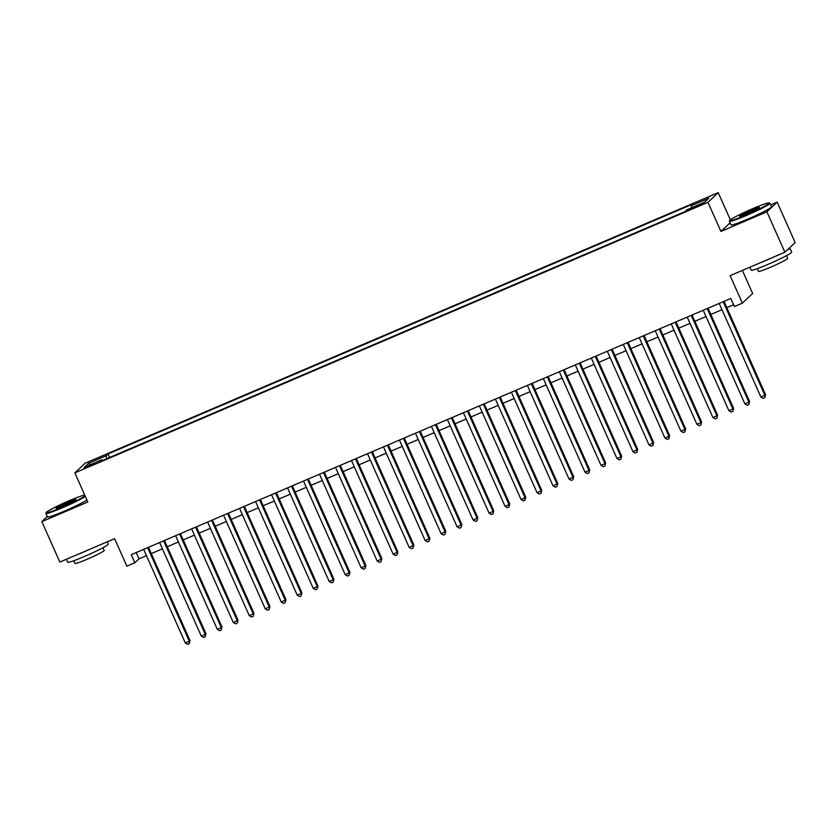 <?xml version="1.0" encoding="UTF-8"?>
<svg xmlns="http://www.w3.org/2000/svg" width="837" height="837" viewBox="0 0 837 837"><rect width="100%" height="100%" fill="white"/><g stroke="black" fill="none" stroke-linecap="round" stroke-linejoin="round"><path stroke-width="1.26" d="M88.335 466.753L94.414 463.614L90.114 465.079L84.035 468.228L88.335 466.753M718.219 192.646L85.102 463.196L74.849 472.874L707.966 202.334L718.219 192.646L730.314 219.817M730.052 222.83L720.929 231.451L766.891 211.813L777.144 202.125L770.647 204.898M777.144 202.125L795.15 242.563L784.897 252.24L730.136 275.645L742.377 303.14L752.63 293.452L742.377 270.414M47.291 516.492L41.85 521.629L59.856 562.066L114.617 538.672L126.858 566.168L134.851 562.757L139.005 558.823L146.433 555.653M766.891 211.813L784.897 252.24M742.377 303.14L734.384 306.562L730.785 298.474L131.252 554.669L134.851 562.757M699.376 204.751L689.97 209.302L697.66 206.373L703.54 203.318L699.376 204.751L699.69 205.463M102.417 460.538L101.852 459.775L99.917 461.605L685.064 211.562L687.01 209.731L704.597 202.219L708.803 198.233L691.216 205.756L693.162 203.914L108.004 453.968L106.069 455.799L106.749 458.686M101.852 459.775L84.265 467.287L88.481 463.311L106.069 455.799M720.929 231.451L707.966 202.334M41.85 521.629L87.812 501.991L74.849 472.874M151.256 553.592L162.42 548.821M167.243 546.76L178.407 541.989M183.23 539.928L194.393 535.157M199.216 533.096L210.38 528.325M215.203 526.264L226.377 521.493M231.2 519.432L242.364 514.661M247.187 512.6L258.351 507.829M263.174 505.768L274.337 500.997M279.16 498.936L290.324 494.165M295.147 492.104L306.311 487.333M311.134 485.272L322.297 480.501M327.121 478.44L338.284 473.669M343.107 471.608L354.271 466.837M359.094 464.776L370.257 460.005M375.081 457.944L386.255 453.173M391.078 451.112L402.241 446.341M407.064 444.28L418.228 439.509M423.051 437.448L434.215 432.677M439.038 430.616L450.201 425.845M455.025 423.784L466.188 419.013M471.011 416.952L482.175 412.181M486.998 410.12L498.161 405.349M502.985 403.288L514.148 398.517M518.971 396.456L530.135 391.685M534.958 389.623L546.132 384.853M550.955 382.791L562.119 378.021M566.942 375.959L578.105 371.189M582.929 369.127L594.092 364.357M598.915 362.295L610.079 357.525M614.902 355.463L626.066 350.693M630.889 348.631L642.052 343.861M646.875 341.799L658.039 337.029M662.862 334.967L674.026 330.197M678.849 328.135L690.012 323.364M694.836 321.303L705.999 316.532M710.833 314.471L721.996 309.7M726.819 307.639L733.578 304.752M136.211 552.546L139.005 558.823M691.686 207.733L691.216 205.756M109.574 457.483L108.004 453.968M88.481 463.311L90.626 464.577M723.189 301.718L764.861 395.305L760.864 397.01L719.192 303.423M724.015 301.362L765.552 394.645L764.809 397.721L763.208 398.402L760.864 397.01M765.552 394.645L764.809 397.721M746.06 214.994A21.657 1.58 -24 0 0 769.119 202.91A21.657 1.58 -24 0 0 752.819 208.612A21.657 1.58 -24 0 0 729.655 220.487A21.657 1.58 -24 0 0 746.06 214.994M769.119 202.91L769.82 203.182A22.191 1.611 156 0 1 769.925 203.265A22.191 1.611 156 0 1 746.185 215.559A22.191 1.611 156 0 1 729.383 221.313A22.191 1.611 156 0 1 729.383 221.188L729.655 220.487M747.744 213.404A10.829 0.785 156 0 1 739.594 216.249A10.829 0.785 156 0 1 751.124 210.202A10.829 0.785 156 0 1 759.326 207.461A10.829 0.785 156 0 1 747.744 213.404M758.594 208.078A10.295 0.753 -24 0 0 751.26 210.767A10.295 0.753 -24 0 0 740.536 216.113M789.448 247.951A22.191 1.611 156 0 1 789.877 248.066L791.676 252.115A22.191 1.611 156 0 1 767.937 264.408A22.191 1.611 156 0 1 751.124 270.163L749.826 267.233M789.877 248.066A22.191 1.611 156 0 1 786.885 250.368M772.99 257.336A22.191 1.611 156 0 1 766.137 260.37A22.191 1.611 156 0 1 759.682 263.017M786.456 255.662L787.648 258.361A15.976 1.161 156 0 1 770.563 267.212A15.976 1.161 156 0 1 758.458 271.355L757.255 268.656M769.925 203.265L771.505 206.823A22.191 1.611 156 0 1 747.776 219.116A22.191 1.611 156 0 1 730.963 224.871L729.383 221.313M84.704 495.012A21.657 1.58 -24 0 0 69.345 500.672A21.657 1.58 -24 0 0 46.181 512.547A21.657 1.58 -24 0 0 62.576 507.055A21.657 1.58 -24 0 0 85.081 495.849M85.343 496.446A22.191 1.611 156 0 1 62.712 507.62A22.191 1.611 156 0 1 45.899 513.374A22.191 1.611 156 0 1 45.909 513.248L46.181 512.547M64.271 505.464A10.829 0.785 156 0 1 56.121 508.31A10.829 0.785 156 0 1 67.651 502.273A10.829 0.785 156 0 1 75.853 499.522A10.829 0.785 156 0 1 64.271 505.464M75.121 500.139A10.295 0.753 -24 0 0 67.787 502.828A10.295 0.753 -24 0 0 57.062 508.185M107.167 541.853L108.193 544.176A22.191 1.611 156 0 1 84.464 556.469A22.191 1.611 156 0 1 67.651 562.223L66.353 559.294M89.517 549.396A22.191 1.611 156 0 1 82.664 552.43A22.191 1.611 156 0 1 76.198 555.088M102.972 547.722L104.175 550.422A15.976 1.161 156 0 1 87.09 559.273A15.976 1.161 156 0 1 74.985 563.416L73.782 560.717M86.933 500.003A22.191 1.611 156 0 1 64.292 511.177A22.191 1.611 156 0 1 47.489 516.931L45.899 513.374M707.202 308.55L748.874 402.137L744.878 403.842L703.206 310.255M708.029 308.194L749.565 401.478L748.822 404.553L747.221 405.234L744.878 403.842M749.565 401.478L748.822 404.553M691.216 315.382L732.888 408.969L728.891 410.674L687.219 317.087M692.042 315.026L733.578 408.31L732.825 411.385L731.235 412.066L728.891 410.674M733.578 408.31L732.825 411.385M675.229 322.214L716.901 415.801L712.904 417.506L671.232 323.919M676.055 321.858L717.591 415.142L716.838 418.218L715.248 418.898L712.904 417.506M717.591 415.142L716.838 418.218M659.242 329.046L700.914 422.633L696.907 424.338L655.245 330.751M660.069 328.69L701.605 421.974L700.851 425.05L699.251 425.73L696.907 424.338M701.605 421.974L700.851 425.05M643.255 335.878L684.917 429.465L680.92 431.17L639.259 337.583M644.082 335.522L685.618 428.806L684.917 429.465L684.865 431.882L683.264 432.562L680.92 431.17M685.618 428.806L684.865 431.882M627.269 342.71L668.93 436.297L664.934 438.002L623.272 344.415M628.095 342.354L669.631 435.638L668.93 436.297L668.878 438.714L667.277 439.394L664.934 438.002M669.631 435.638L668.878 438.714M611.282 349.542L652.944 443.129L648.947 444.834L607.285 351.247M612.109 349.186L653.634 442.47L652.891 445.546L651.291 446.226L648.947 444.834M653.634 442.47L652.891 445.546M595.295 356.374L636.957 449.961L632.96 451.666L591.299 358.079M596.122 356.018L637.648 449.302L636.905 452.378L635.304 453.058L632.96 451.666M637.648 449.302L636.905 452.378M579.298 363.206L620.97 456.793L616.974 458.498L575.301 364.911M580.125 362.85L621.661 456.134L620.918 459.21L619.317 459.89L616.974 458.498M621.661 456.134L620.918 459.21M563.311 370.038L604.984 463.625L600.987 465.33L559.315 371.743M564.138 369.682L605.674 462.966L604.931 466.042L603.331 466.722L600.987 465.33M605.674 462.966L604.931 466.042M547.325 376.87L588.997 470.457L585 472.162L543.328 378.575M548.151 376.514L589.687 469.798L588.945 472.874L587.344 473.554L585 472.162M589.687 469.798L588.945 472.874M531.338 383.702L573.01 477.289L569.014 478.994L527.341 385.407M532.165 383.346L573.701 476.63L572.947 479.706L571.357 480.386L569.014 478.994M573.701 476.63L572.947 479.706M515.351 390.534L557.023 484.121L553.027 485.826L511.355 392.239M516.178 390.178L557.714 483.462L556.961 486.538L555.37 487.218L553.027 485.826M557.714 483.462L556.961 486.538M499.365 397.366L541.037 490.942L537.03 492.658L495.368 399.071M500.191 397.01L541.727 490.294L540.974 493.37L539.373 494.05L537.03 492.658M541.727 490.294L540.974 493.37M483.378 404.198L525.04 497.774L521.043 499.49L479.381 405.903M484.204 403.842L525.741 497.126L525.04 497.774L524.987 500.202L523.387 500.882L521.043 499.49M525.741 497.126L524.987 500.202M467.391 411.03L509.053 504.606L505.056 506.322L463.395 412.735M468.218 410.674L509.754 503.958L509.053 504.606L509.001 507.034L507.4 507.714L505.056 506.322M509.754 503.958L509.001 507.034M451.405 417.862L493.066 511.438L489.07 513.154L447.408 419.567M452.231 417.506L493.757 510.79L493.014 513.866L491.413 514.546L489.07 513.154M493.757 510.79L493.014 513.866M435.418 424.683L477.08 518.27L473.083 519.986L431.421 426.399M436.244 424.338L477.77 517.622L477.027 520.698L475.426 521.378L473.083 519.986M477.77 517.622L477.027 520.698M419.421 431.515L461.093 525.102L457.096 526.818L415.424 433.231M420.258 431.17L461.783 524.454L461.041 527.53L459.44 528.21L457.096 526.818M461.783 524.454L461.041 527.53M403.434 438.347L445.106 531.934L441.109 533.65L399.437 440.063M404.261 438.002L445.797 531.286L445.054 534.362L443.453 535.042L441.109 533.65M445.797 531.286L445.054 534.362M387.447 445.179L429.119 538.766L425.123 540.482L383.451 446.895M388.274 444.834L429.81 538.118L429.067 541.194L427.466 541.874L425.123 540.482M429.81 538.118L429.067 541.194M371.461 452.011L413.133 545.598L409.136 547.314L367.464 453.727M372.287 451.666L413.823 544.95L413.07 548.026L411.48 548.706L409.136 547.314M413.823 544.95L413.07 548.026M355.474 458.843L397.146 552.43L393.149 554.146L351.477 460.559M356.3 458.498L397.837 551.782L397.083 554.858L395.493 555.538L393.149 554.146M397.837 551.782L397.083 554.858M339.487 465.675L381.159 559.262L377.163 560.978L335.491 467.391M340.314 465.33L381.85 558.614L381.097 561.69L379.496 562.37L377.163 560.978M381.85 558.614L381.097 561.69M323.5 472.507L365.162 566.094L361.165 567.81L319.504 474.223M324.327 472.162L365.863 565.446L365.162 566.094L365.11 568.522L363.509 569.202L361.165 567.81M365.863 565.446L365.11 568.522M307.514 479.339L349.175 572.926L345.179 574.642L303.517 481.055M308.34 478.994L349.876 572.278L349.175 572.926L349.123 575.354L347.522 576.034L345.179 574.642M349.876 572.278L349.123 575.354M291.527 486.171L333.189 579.759L329.192 581.474L287.53 487.887M292.354 485.826L333.879 579.11L333.136 582.175L331.536 582.866L329.192 581.474M333.879 579.11L333.136 582.175M275.54 493.003L317.202 586.591L313.205 588.306L271.544 494.719M276.367 492.658L317.893 585.942L317.15 589.007L315.549 589.698L313.205 588.306M317.893 585.942L317.15 589.007M259.543 499.835L301.215 593.423L297.219 595.138L255.547 501.551M260.38 499.49L301.906 592.774L301.163 595.839L299.562 596.53L297.219 595.138M301.906 592.774L301.163 595.839M243.557 506.667L285.229 600.255L281.232 601.97L239.56 508.383M244.383 506.322L285.919 599.606L285.176 602.671L283.576 603.362L281.232 601.97M285.919 599.606L285.176 602.671M227.57 513.5L269.242 607.087L265.245 608.792L223.573 515.215M228.396 513.154L269.932 606.438L269.19 609.503L267.589 610.194L265.245 608.792M269.932 606.438L269.19 609.503M211.583 520.332L253.255 613.919L249.259 615.624L207.586 522.047M212.41 519.986L253.946 613.27L253.192 616.335L251.602 617.026L249.259 615.624M253.946 613.27L253.192 616.335M195.596 527.164L237.269 620.751L233.272 622.456L191.6 528.879M196.423 526.818L237.959 620.102L237.206 623.167L235.615 623.858L233.272 622.456M237.959 620.102L237.206 623.167M179.61 533.996L221.282 627.583L217.285 629.288L175.613 535.711M180.436 533.64L221.972 626.934L221.219 629.999L219.618 630.69L217.285 629.288M221.972 626.934L221.219 629.999M163.623 540.828L205.285 634.415L201.288 636.12L159.626 542.533M164.45 540.472L205.986 633.766L205.285 634.415L205.232 636.831L203.632 637.522L201.288 636.12M205.986 633.766L205.232 636.831M147.636 547.66L189.298 641.247L185.301 642.952L143.64 549.365M148.463 547.304L189.999 640.598L189.298 641.247L189.246 643.663L187.645 644.354L185.301 642.952M189.999 640.598L189.246 643.663M696.185 207.001L695.861 206.247"/></g></svg>
